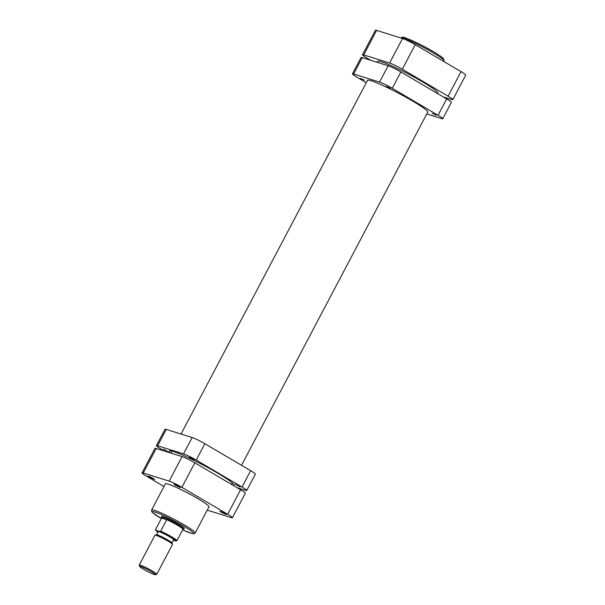 <?xml version="1.0" encoding="UTF-8"?>
<svg xmlns="http://www.w3.org/2000/svg" width="605" height="605" viewBox="0 0 605 605"><rect width="100%" height="100%" fill="white"/><g stroke="black" fill="none" stroke-linecap="round" stroke-linejoin="round"><path stroke-width="0.91" d="M432.099 113.392L436.19 115.26L432.099 113.392M386.308 86.447L390.399 88.315L386.308 86.447M360.391 78.347L364.475 80.208L360.391 78.347M427.584 112.401A34.167 3.169 -152.2 0 0 427.818 112.228A34.167 3.169 -152.2 0 0 412.497 100.952A34.167 3.169 -152.2 0 0 367.371 80.359A34.167 3.169 -152.2 0 0 367.356 80.654M426.759 113.959L441.559 118.588A10.519 0.976 -152.2 0 0 442.762 118.724A10.519 0.976 -152.2 0 0 438.043 115.252L392.252 88.307A10.519 0.976 -152.2 0 0 379.547 82.099L353.63 73.999A10.519 0.976 -152.2 0 0 352.428 73.863A10.519 0.976 -152.2 0 0 357.147 77.334L366.275 82.703M352.428 73.863L361.056 57.505A10.519 0.976 27.8 0 1 362.251 57.641L353.63 73.999M379.547 82.099L388.176 65.748L362.251 57.641M388.176 65.748A10.519 0.976 27.8 0 1 400.873 71.95L392.252 88.307M438.043 115.252L446.664 98.895L400.873 71.95M446.664 98.895A10.519 0.976 27.8 0 1 451.383 102.366L442.762 118.724M377.051 62.27L377.543 61.332A34.039 3.154 27.8 0 1 422.502 81.856A34.039 3.154 27.8 0 1 437.763 93.087L437.536 93.525M224.689 513.35L226.353 514.537L221.453 512.337L219.812 511.089L224.689 513.35M222.579 512.201L223.873 512.881M152.974 478.298L154.638 479.493L149.737 477.284L148.096 476.037L152.974 478.298M150.864 477.156L152.157 477.837M178.898 486.405L180.562 487.592L175.654 485.392L174.021 484.144L178.898 486.405M176.789 485.263L178.082 485.944M161.724 517.124A13 1.202 27.8 0 1 161.444 516.436A13 1.202 27.8 0 1 178.513 524.346A13 1.202 27.8 0 1 184.343 528.513A13 1.202 27.8 0 1 183.618 528.672M197.956 498.679A24.631 2.284 -152.2 0 0 165.422 483.826L151.628 509.992A24.631 2.284 27.8 0 1 184.162 524.845A24.631 2.284 27.8 0 1 195.203 532.975L209.005 506.808A24.631 2.284 -152.2 0 0 197.956 498.679M169.166 481.126L182.097 456.594A10.519 0.976 27.8 0 1 194.802 462.802L181.863 487.335A10.519 0.976 -152.2 0 0 169.166 481.126L143.249 473.019A10.519 0.976 -152.2 0 0 142.046 472.883A10.519 0.976 -152.2 0 0 146.765 476.354L164.008 486.503M181.863 487.335L227.662 514.273A10.519 0.976 -152.2 0 1 232.373 517.751A10.519 0.976 -152.2 0 1 231.178 517.615L207.25 510.128M142.046 472.883L154.978 448.358A10.519 0.976 27.8 0 1 156.181 448.494L143.249 473.019M182.097 456.594L156.181 448.494M194.802 462.802L240.593 489.748A10.519 0.976 27.8 0 1 245.312 493.219L232.373 517.751M163.342 449.137L168.462 451.98L163.342 449.137M189.259 457.236L194.387 460.087L189.259 457.236M235.058 484.181L240.177 487.025L235.058 484.181M233.129 485.354A36.519 3.388 -152.2 0 0 233.885 485.081A36.519 3.388 -152.2 0 0 210.532 469.056A36.519 3.388 -152.2 0 0 173.438 451.504A36.519 3.388 -152.2 0 0 169.287 451.02A36.519 3.388 -152.2 0 0 170.602 453.001M166.239 429.414L157.618 445.764A10.519 0.976 -152.2 0 0 156.415 445.628L165.044 429.278A10.519 0.976 27.8 0 1 166.239 429.414L192.163 437.521A10.519 0.976 27.8 0 1 204.861 443.722L250.651 470.667A10.519 0.976 27.8 0 1 255.37 474.139L246.749 490.489A10.519 0.976 -152.2 0 0 242.03 487.017L250.651 470.667M164.545 451.111L161.134 449.099A10.519 0.976 -152.2 0 1 156.415 445.628M246.749 490.489A10.519 0.976 -152.2 0 1 245.547 490.352L237.183 487.743M204.861 443.722L196.239 460.08L242.03 487.017M196.239 460.08A10.519 0.976 -152.2 0 0 183.534 453.871L192.163 437.521M157.618 445.764L183.534 453.871M376.62 30.386L363.688 54.919A10.519 0.976 -152.2 0 0 362.493 54.783L375.425 30.25A10.519 0.976 27.8 0 1 376.62 30.386L402.544 38.493A10.519 0.976 27.8 0 1 415.242 44.694L461.033 71.64A10.519 0.976 27.8 0 1 465.752 75.111L452.82 99.643A10.519 0.976 -152.2 0 0 448.101 96.172L461.033 71.64M443.253 96.891L451.617 99.507A10.519 0.976 -152.2 0 0 452.82 99.643M415.242 44.694L402.31 69.227L448.101 96.172M402.31 69.227A10.519 0.976 -152.2 0 0 389.612 63.018L402.544 38.493M363.688 54.919L389.612 63.018M362.493 54.783A10.519 0.976 -152.2 0 0 367.205 58.254L370.615 60.258M154.419 574.584A8.909 0.824 -152.2 0 0 155.364 574.75A8.909 0.824 -152.2 0 0 150.1 570.991A8.909 0.824 -152.2 0 0 140.678 566.499A8.909 0.824 -152.2 0 0 139.664 566.477A8.909 0.824 -152.2 0 0 145.707 570.492A8.909 0.824 -152.2 0 0 154.419 574.584M139.664 566.477L139.248 565.146A9.899 0.915 27.8 0 1 139.248 565.055A9.899 0.915 27.8 0 1 140.375 565.183A9.899 0.915 27.8 0 1 150.448 569.948A9.899 0.915 27.8 0 1 156.771 574.289A9.899 0.915 27.8 0 1 156.695 574.342L155.364 574.75M155.077 535.122L156.408 534.722A8.909 0.824 27.8 0 1 157.353 534.888A8.909 0.824 27.8 0 1 166.057 538.979A8.909 0.824 27.8 0 1 172.107 542.995L172.523 544.318A9.899 0.915 -152.2 0 0 165.808 539.857A9.899 0.915 -152.2 0 0 156.128 535.312A9.899 0.915 -152.2 0 0 155.077 535.122A9.899 0.915 -152.2 0 0 155.001 535.183L139.248 565.055M156.771 574.289L172.516 544.417A9.899 0.915 -152.2 0 0 172.523 544.318M161.573 518.099L161.459 517.736A12.38 1.149 27.8 0 1 161.459 517.615A12.38 1.149 27.8 0 1 162.874 517.774A12.38 1.149 27.8 0 1 175.458 523.733A12.38 1.149 27.8 0 1 183.36 529.163A12.38 1.149 27.8 0 1 183.262 529.231L182.899 529.345M182.846 529.36A12.07 1.119 -152.2 0 0 182.952 529.239A12.07 1.119 -152.2 0 0 177.53 525.306A12.07 1.119 -152.2 0 0 166.738 519.695A12.07 1.119 -152.2 0 0 162.964 518.19A12.07 1.119 -152.2 0 0 161.58 518.084L166.738 519.695L160.703 531.145A12.07 1.119 27.8 0 1 171.495 536.756A12.07 1.119 27.8 0 1 176.917 540.688L182.952 529.239M171.971 542.798L173.612 539.698A8.667 0.802 -152.2 0 0 168.077 535.901A8.667 0.802 -152.2 0 0 159.266 531.727A8.667 0.802 -152.2 0 0 158.276 531.614L156.642 534.714M161.58 518.084L155.546 529.534L155.863 530.267L159.803 531.5L160.703 531.145M176.917 540.688L176.025 541.044L173.34 540.205M155.546 529.534L155.863 530.267A11.45 1.059 -152.2 0 0 157.958 532.226M195.203 532.975L194.008 533.769L191.656 533.444L182.634 529.844A23.398 2.17 -152.2 0 0 193.562 533.406A23.398 2.17 -152.2 0 0 183.05 525.768A23.398 2.17 -152.2 0 0 155.205 512.095A23.398 2.17 -152.2 0 0 161.308 518.591L152.294 512.322L151.583 511.293L151.628 509.992M227.662 514.273L240.593 489.748M402.37 37.964A23.398 2.17 27.8 0 1 411.219 40.21A23.398 2.17 27.8 0 1 433.097 51.508M443.79 61.491L444.1 60.901A24.631 2.284 -152.2 0 0 433.059 52.771A24.631 2.284 -152.2 0 0 400.563 37.873M176.025 541.044A11.45 1.059 -152.2 0 0 170.943 537.217A11.45 1.059 -152.2 0 0 159.803 531.5M367.613 80.178L181.039 434.042M172.039 451.103L170.981 453.122M427.833 111.925L241.524 465.298M232.267 482.851L231.465 484.378M400.525 37.918L402.817 37.155C403.134 36.383 421.042 44.195 433.15 51.538C441.166 56.318 442.951 58.012 443.442 58.579L444.1 60.901M183.965 528.021L183.36 529.163M162.064 516.473L161.459 517.615M155.477 529.753L157.95 532.234"/></g></svg>
